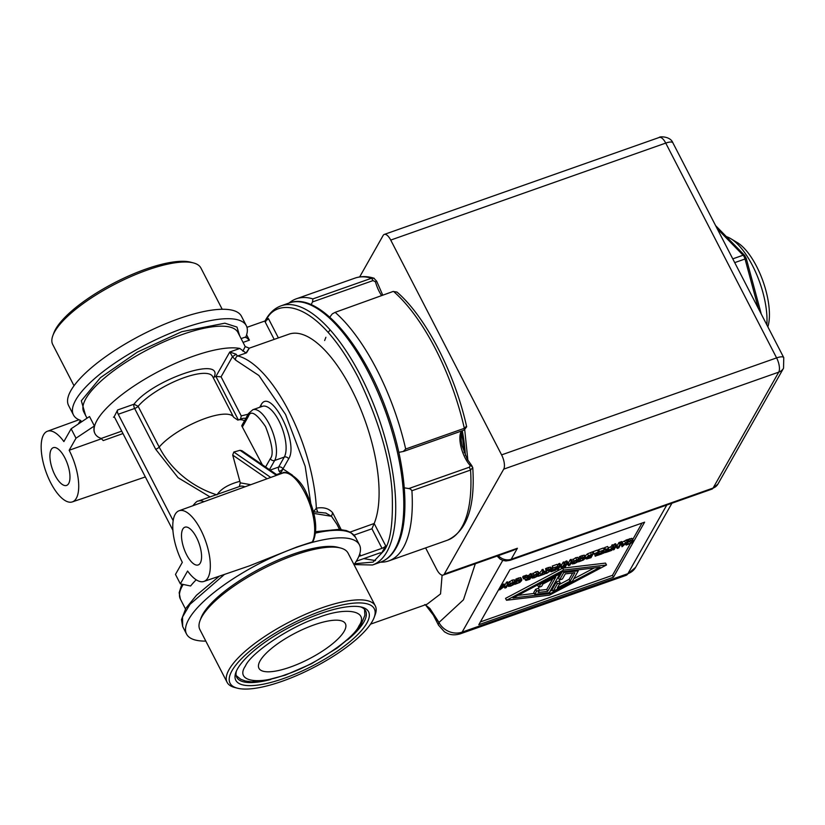 <?xml version="1.0" encoding="UTF-8"?>
<svg xmlns="http://www.w3.org/2000/svg" width="825" height="825" viewBox="0 0 825 825"><rect width="100%" height="100%" fill="white"/><g stroke="black" fill="none" stroke-linecap="round" stroke-linejoin="round"><path stroke-width="1.24" d="M766.848 324.875A56.915 22.688 -109.4 0 0 730.692 238.611A56.915 22.688 -109.4 0 0 726.34 236.62M767.858 326.844A50.253 20.027 -109.4 0 0 762.743 280.552A50.253 20.027 -109.4 0 0 737.364 242.632L730.692 238.611M501.6 454.884A11.117 4.434 70.6 0 1 503.724 469.136L778.738 372.147L713.089 488.06A11.117 9.632 29.5 0 0 717.905 484.11L783.544 368.208A11.117 9.632 -150.5 0 1 778.738 372.147A11.117 4.434 70.6 0 0 776.603 357.895L501.6 454.884L390.73 240.075L665.734 143.086L776.603 357.895A11.117 3.341 -27.3 0 1 783.75 357.627L672.88 142.818A11.117 3.341 152.7 0 0 665.734 143.086A11.117 4.434 70.6 0 0 659.299 137.435C659.041 136.414 670.354 135.95 672.88 142.818M359.648 276.942L383.13 235.476A11.117 4.434 70.6 0 1 384.295 234.413A11.117 4.434 70.6 0 1 390.73 240.075M503.724 469.136L444.324 574.025A11.117 4.434 70.6 0 1 443.159 575.087A11.117 4.434 70.6 0 1 436.724 569.436L425.618 547.913M444.324 574.025L517.399 548.254L513.088 550.43L443.159 575.087M475.324 563.743L463.454 599.816L438.972 622.483A17.789 15.407 29.5 0 0 462.134 632.125L502.765 560.381M478.809 624.7L509.984 569.652L644.603 522.173L613.429 577.232L478.809 624.7M626.041 575.365L460.267 633.827A17.789 7.085 -109.4 0 0 462.134 632.125L627.908 573.664A17.789 15.407 29.5 0 0 635.611 567.363L626.041 575.365A17.789 7.085 -109.4 0 0 627.908 573.664L666.775 505.044M442.107 575.149L440.54 593.917L427.113 604.189M460.267 633.827C455.4 635.25 451.1 635.116 447.367 633.404L444.489 631.857L438.549 625.216L429.959 608.561L438.714 621.978L425.463 604.838L438.972 622.483A17.789 5.352 152.7 0 0 438.549 625.216A17.789 5.352 152.7 0 0 438.642 625.36M480.387 621.916L612.449 575.345L613.429 577.232M612.449 575.345L630.413 543.634M632.692 539.612L642.056 523.071M425.267 604.756L429.907 608.458M518.296 580.583L519.234 582.388L520.534 580.068L516.409 581.615L515.78 579.119L520.554 577.572L520.668 578.727M515.006 581.831L518.255 580.511M539.024 573.437L542.963 569.322L543.943 571.199L542.004 574.613L544.335 574.159L538.148 576.335L540.983 574.973L542.912 571.56L543.943 571.199M543.582 571.828L544.593 573.695M552.946 568.394L552.234 566.053L557.05 564.352L558.02 566.239L555.833 570.096L551.018 571.797L555.07 570.003L555.668 568.941L552.131 570.188L555.926 568.487L556.741 567.053L553.204 567.93L558.02 566.239M551.162 568.301L552.482 567.476M564.702 563.011L565.672 561.309L566.816 560.907L568.332 563.042L570.219 559.711L571.178 559.371L572.148 561.258L569.962 565.115L568.507 565.63L567.136 563.661L565.403 566.723L564.455 567.064L566.641 563.197L567.786 562.794L566.816 560.907M571.199 560.907L575.747 557.69L577.933 557.339L578.005 558.504M593.701 554.018L592.989 551.678L597.444 550.1L598.424 551.987L596.238 555.854L595.207 556.215L597.145 552.802L593.701 554.018L598.424 551.987M595.207 556.215L594.588 553.709M605.395 549.842L604.653 547.563L607.633 546.511L608.602 548.398L605.653 552.214L606.416 552.265L603.653 552.915L604.632 552.575L606.375 549.502L605.622 549.45L608.602 548.398M604.24 549.667L604.797 548.687M613.439 545.83L614.408 544.129L615.553 543.716L617.069 545.851L618.956 542.52L619.905 542.18L620.885 544.067L618.698 547.934L617.244 548.439L615.873 546.48L614.14 549.533L613.192 549.873L615.378 546.006L616.523 545.603L615.553 543.716M622.091 542.273L627.083 539.653L628.052 541.54L622.019 546.758L621.607 543.809L622.689 543.428L622.772 544.263L625.711 543.232L628.052 541.54M622.019 546.758L620.637 541.922L621.72 541.551L622.689 543.428M506.509 600.249L505.539 598.362L562.65 568.178L605.54 563.093L606.509 564.981L549.398 595.176L506.509 600.249L563.619 570.054L606.509 564.981M627.062 539.87L631.826 538.333L631.95 539.478M626.278 542.582L629.537 541.262M608.283 547.769L610.768 546.893L612.851 544.675L613.821 546.562L611.634 550.419L607.035 552.049L610.871 550.327L610.49 549.584M599.28 552.049L598.568 549.708L603.384 548.006L604.354 549.893L602.167 553.761L597.352 555.452L601.404 553.658L602.002 552.606L598.465 553.853L602.26 552.152L603.075 550.708L599.548 551.595L604.354 549.893M598.115 551.389L598.816 551.141M584.966 556.153L587.513 553.853L592.185 551.956L593.165 553.843L590.968 557.71L586.637 558.989L586.008 557.917L588.493 555.741L587.513 553.853M581.986 558.123L582.914 559.938L584.213 557.607L580.088 559.154L579.47 556.658L584.234 555.112L584.358 556.267M578.686 559.371L581.945 558.051M557.638 565.507L558.607 563.805L559.752 563.393L561.268 565.527L563.155 562.196L564.114 561.856L565.084 563.743L562.898 567.61L561.443 568.126L560.082 566.156L558.35 569.209L557.391 569.549L559.577 565.682L560.722 565.28L559.752 563.393M548.078 570.075L549.017 571.89L550.316 569.559L546.191 571.106L545.562 568.611L550.337 567.074L550.461 568.219M543.685 571.942L546.129 570.993M544.108 571.302L545.077 573.189L547.088 572.89L546.119 571.003L548.048 570.003M531.125 575.035L535.673 571.828L537.848 571.477L537.931 572.643M526.113 577.49L525.143 575.602L526.474 575.138L528.031 575.819L531.094 573.499L532.073 575.386L529.877 579.253L526.061 580.439L525.659 579.903L527.897 578.201L526.113 577.49L527.443 577.015L526.474 575.138M525.143 577.459L525.834 576.933M523.648 578.944L522.679 577.067L523.102 576.324L524.329 575.891L525.308 577.768L523.648 578.944L525.308 577.768M507.519 583.368L512.057 580.15L514.243 579.8L514.315 580.965M502.487 584.904L503.941 583.935L505.622 587.379L507.509 584.048L508.458 583.708L506.272 587.575L504.879 588.07L504.178 586.596L499.682 589.906L501.868 586.039L502.889 585.678L501.94 583.852M504.704 585.399L506.54 582.161L507.488 581.831L508.458 583.708M376.633 281.139L382.748 295.123M376.417 281.067L375.447 281.82A20.79 8.281 -109.4 0 0 381.573 295.536M329.773 317.161L332.269 313.892L335.146 312.345L393.174 291.442L396.949 292.06L393.803 291.658A138.961 55.378 70.6 0 1 435.414 348.789A138.961 55.378 70.6 0 1 464.341 428.33L466.197 426.494M393.174 291.442L335.146 312.345A138.961 55.378 70.6 0 1 376.757 369.476A138.961 55.378 70.6 0 1 405.683 449.017L403.281 451.471L398.815 452.358M461.464 431.042A20.79 8.281 -109.4 0 0 461.165 447.459A20.79 8.281 -109.4 0 0 470.271 465.548L472.189 466.63M462.093 430.825L461.175 433.991L461.175 440.416L462.134 445.892L467.198 459.133L471.931 465.836M472.756 467.589L470.57 470.044A138.961 55.378 70.6 0 1 447.439 540.21L388.792 560.897A138.961 55.378 70.6 0 1 380.48 562.176M376.633 281.16L373.818 278.169C367.166 276.117 360.896 276.097 355.008 278.108A138.961 55.378 70.6 0 1 371.559 278.221L374.241 278.324M516.924 578.531L517.904 580.418L521.524 579.459L521.647 580.604L519.853 582.419L514.862 584.347L519.234 582.388M515.78 579.119L516.749 580.996L517.904 580.418M516.409 581.615L516.749 580.996M520.09 580.027L520.575 580.986L520.534 580.068M514.573 583.78L514.862 584.347M520.554 577.572L521.647 580.604M541.942 569.683L542.912 571.56M540.014 573.086L540.983 574.973M537.859 575.768L538.148 576.335M552.234 566.053L553.204 567.93M555.431 567.518L555.926 568.487M551.42 567.847L552.389 569.735M551.657 569.26L552.131 570.188M554.699 569.291L555.07 570.003M550.976 570.745L551.275 571.343M550.657 571.086L551.018 571.797M565.672 561.309L566.641 563.197M563.857 565.909L564.455 567.064M570.219 559.711L571.189 561.588L572.148 561.258M568.332 563.042L569.302 564.919L571.189 561.588M567.786 562.794L569.302 564.919M572.251 563.96L572.179 562.794L573.942 560.979L578.903 559.226L578.975 560.392L577.211 562.207L574.437 563.599L572.251 563.96L571.746 561.959M577.933 557.339L578.975 560.392M592.989 551.678L593.969 553.565M604.653 547.563L605.622 549.45M603.776 550.914L604.632 552.575M603.178 551.987L603.653 552.915M602.951 552.379L603.436 553.317M606.262 551.141L606.633 551.863M614.408 544.129L615.378 546.006M612.593 548.718L613.192 549.873M618.956 542.52L619.926 544.407L620.885 544.067M617.069 545.851L618.038 547.738L619.926 544.407M616.523 545.603L618.038 547.738M626.051 540.014L627.021 541.901M624.742 541.344L625.711 543.232M620.637 541.922L621.607 543.809M562.65 568.178L563.619 570.054M630.609 540.581L632.806 540.21L632.919 541.365L631.135 543.17L626.144 545.098L630.506 543.149L631.857 541.736L631.806 540.818L630.352 541.025L627.681 542.365L630.609 540.581L629.64 538.694M628.207 539.292L629.176 541.179M631.362 540.788L631.857 541.736L631.806 540.818M629.578 541.334L630.506 543.149M626.082 543.51L626.567 544.448M626.02 543.572L626.495 544.479M625.577 544.015L626.144 545.098M631.826 538.333L632.919 541.365M606.684 550.409L607.293 551.585M606.427 550.863L607.035 552.049M611.82 545.036L612.8 546.923L613.821 546.562M610.768 546.893L611.748 548.78L612.8 546.923M607.798 548.996L608.314 549.986L611.748 548.78M607.386 549.151L608.314 549.986M610.871 550.327L611.48 549.233L608.056 550.44M598.568 549.708L599.548 551.595M601.765 551.172L602.26 552.152M598.208 552.379L598.733 553.389M597.939 552.833L598.465 553.853M601.033 552.946L601.404 553.658M597.187 554.173L597.62 554.998M596.929 554.627L597.352 555.452M586.637 558.989L585.028 556.029M588.493 555.741L593.165 553.843M580.614 556.081L581.584 557.958L585.203 556.999L585.327 558.154L583.533 559.958L578.542 561.887L582.914 559.938M579.47 556.658L580.439 558.546L581.584 557.958M580.088 559.154L580.439 558.546M583.77 557.566L584.265 558.525L584.213 557.607M578.253 561.33L578.542 561.887M584.234 555.112L585.327 558.154M558.607 563.805L559.577 565.682M556.792 568.394L557.391 569.549M563.155 562.196L564.125 564.083L565.084 563.743M561.268 565.527L562.248 567.414L564.125 564.083M560.722 565.28L562.248 567.414M546.717 568.033L547.687 569.92L551.306 568.951L551.43 570.106L546.831 573.323L544.644 573.839L545.077 573.189M545.562 568.611L546.542 570.498L547.687 569.92M546.191 571.106L546.542 570.498M549.873 569.528L550.368 570.477L550.316 569.559M547.088 572.89L549.017 571.89M544.026 571.333L544.995 573.22M550.337 567.074L551.43 570.106M532.177 578.088L532.094 576.923L533.857 575.107L538.828 573.365L538.9 574.53L537.137 576.345L534.363 577.737L532.177 578.088L531.671 576.097M537.848 571.477L538.9 574.53M526.061 580.439L524.917 578.459M530.073 573.86L531.042 575.747L532.073 575.386M529.207 575.396L530.176 577.283L531.042 575.747M528.031 575.819L529 577.696L530.176 577.283M527.443 577.015L529 577.696M523.102 576.324L524.071 578.212M508.571 586.41L508.489 585.245L510.252 583.44L515.212 581.687L515.295 582.852L513.521 584.667L510.757 586.059L508.571 586.41L508.066 584.42M514.243 579.8L515.295 582.852M501.311 584.966L501.868 586.039M499.125 588.833L499.682 589.906M504.137 586.627L504.879 588.07M506.54 582.161L507.509 584.048M503.322 584.152L504.292 586.039L504.921 585.812M502.889 585.678L501.002 589.009L504.292 586.039M290.204 667.126A48.634 14.623 -27.3 0 1 258.957 668.302A48.634 14.623 -27.3 0 1 314.139 624.865A48.634 14.623 -27.3 0 1 345.397 623.69A48.634 14.623 -27.3 0 1 290.204 667.126M311.138 304.693L312.5 301.94L373.034 280.593L375.447 281.82M470.271 465.548L469.353 467.208L408.818 488.555L404.281 487.843M408.818 488.555L410.551 489.07L411.912 490.731A138.961 55.378 70.6 0 1 388.792 560.897M289.08 303.012A138.961 55.378 70.6 0 1 296.35 298.794A138.961 55.378 70.6 0 1 312.902 298.897L312.5 301.94M574.685 563.166L573.21 563.362L573.241 562.413L576.458 560.02L577.913 560.773L574.685 563.166L573.87 561.588M573.024 563.001L573.241 562.413M578.098 559.969L577.913 560.773L577.397 559.783M625.185 543.768L622.968 546.006L622.813 544.603L625.185 543.768M600.064 567.26L550.316 593.557L512.954 597.97L562.702 571.673L600.064 567.26M589.421 557.896L587.524 558.381L587.07 557.545L591.886 554.648L590.205 557.628L589.421 557.896L588.514 556.132M587.524 558.381L587.07 557.545L587.524 558.381M534.61 577.294L533.136 577.49L533.167 576.551L536.384 574.159L537.828 574.901L534.61 577.294L533.796 575.726M532.95 577.139L533.167 576.551M538.013 574.107L537.828 574.901L537.322 573.911M528.093 579.521L526.752 579.48L529.928 577.717L529.114 579.171L528.093 579.521L527.639 578.655M510.995 585.616L509.52 585.822L509.561 584.873L512.779 582.481L514.222 583.223L510.995 585.616L510.19 584.048M509.334 585.461L509.561 584.873M514.408 582.429L514.222 583.223L513.717 582.244M404.044 451.296L403.281 451.471M549.584 592.133L550.316 593.557M517.832 595.392L534.28 593.453M550.058 591.288L552.461 590.019M573.777 578.748L594.217 567.951M589.081 555.792L590.205 557.628M528.608 578.191L529.114 579.171M286.038 674.489C313.531 665.775 353.327 639.282 358.906 625.989C369.363 610.974 347.201 606.334 318.306 617.502C290.823 626.216 251.017 652.709 245.438 666.002C234.981 681.017 257.153 685.658 286.038 674.489M270.909 679.46A72.487 21.801 -27.3 0 1 236.796 677.356A72.487 21.801 -27.3 0 1 236.497 670.849M283.79 678.449A74.704 22.461 -27.3 0 1 235.929 672.22A74.704 22.461 -27.3 0 1 320.554 613.542A74.704 22.461 -27.3 0 1 361.927 607.19A74.704 22.461 -27.3 0 1 354.131 638.014A74.704 22.461 -27.3 0 1 283.79 678.449M553.121 591.308L552.152 589.421L556.37 581.986L559.247 580.965L560.227 582.852L557.339 587.947L570.075 581.212L574.87 572.756L565.3 573.891L562.413 578.985L559.525 580.006L563.743 572.56L578.263 570.848L572.457 581.089L553.121 591.308L557.339 583.873L556.37 581.986M559.278 584.523L569.106 579.325L572.684 573.014M559.525 580.006L558.556 578.119L561.99 572.055M534.765 594.382L533.785 592.505L535.6 589.308L538.477 588.287L539.457 590.174L538.158 592.474L547.717 591.339L555.679 577.283L542.943 584.018L541.643 586.317L538.756 587.328L540.561 584.141L559.897 573.922L549.275 592.67L534.765 594.382L536.57 591.195L535.6 589.308M539.364 590.329L546.748 589.452L552.771 578.82M538.756 587.328L537.787 585.441L538.261 584.595M577.768 569.9L578.263 570.848M563.248 571.612L563.743 572.56M569.106 579.325L570.075 581.212M557.339 583.873L560.227 582.852M559.587 573.323L559.897 573.922M540.262 583.543L540.561 584.141M546.748 589.452L547.717 591.339M536.57 591.195L539.457 590.174M360.473 606.86A72.487 21.801 -27.3 0 1 365.609 610.871A72.487 21.801 -27.3 0 1 347.562 639.891M249.263 348.181L288.946 334.177A108.054 43.065 70.6 0 1 351.46 389.142A108.054 43.065 70.6 0 1 374.168 523.493L385.708 545.841L381.336 553.575L380.954 552.833M246.52 352.822C250.336 346.572 250.181 346.644 246.046 353.017L237.765 355.936A108.054 43.065 70.6 0 1 288.863 411.221A108.054 43.065 70.6 0 1 316.346 508.2L316.387 508.19C323.534 506.921 328.958 508.448 332.661 512.768L341.168 529.557M350.12 532.084L374.168 523.493M316.387 508.19L317.573 511.758M322.142 610.737A81.149 24.399 -27.3 0 1 374.137 617.512A81.149 24.399 -27.3 0 1 282.212 681.254A81.149 24.399 -27.3 0 1 237.27 688.153A81.149 24.399 -27.3 0 1 245.726 654.668A81.149 24.399 -27.3 0 1 322.142 610.737M374.137 617.512L375.138 614.842A83.377 25.07 152.7 0 0 375.293 605.87A83.377 25.07 152.7 0 0 321.709 607.891A83.377 25.07 152.7 0 0 227.112 682.347A83.377 25.07 152.7 0 0 234.517 687.431L237.27 688.153M375.293 605.87L348.057 553.111A83.377 25.07 152.7 0 0 340.653 548.037A83.377 25.07 152.7 0 0 294.484 555.132A83.377 25.07 152.7 0 0 200.032 620.617A83.377 25.07 152.7 0 0 199.877 629.588L227.112 682.347M340.653 548.037L337.899 547.305A81.149 24.399 152.7 0 0 292.957 554.214A81.149 24.399 152.7 0 0 201.032 617.956L200.032 620.617M356.08 561.547A3.331 1 -27.3 0 1 357.968 560.649L379.273 553.142A3.331 1 -27.3 0 1 381.418 553.059A3.331 1 -27.3 0 1 381.336 553.575M385.708 545.841A3.331 1 -27.3 0 1 382.006 548.316L360.7 555.823A3.331 1 -27.3 0 1 358.937 556.122M205.817 641.097A97.278 29.246 -27.3 0 1 186.553 634.085A97.278 29.246 -27.3 0 1 296.928 547.212A97.278 29.246 -27.3 0 1 359.432 544.851A97.278 29.246 -27.3 0 1 353.997 564.609M196.185 579.779A86.707 26.07 152.7 0 0 190.596 585.998L180.345 583.852L175.477 574.427L182.325 562.351A37.465 14.933 70.6 0 1 179.025 510.768A37.465 14.933 70.6 0 1 205.621 541.118A37.465 14.933 70.6 0 1 203.94 581.429L249.501 565.847L296.825 547.006L312.953 541.705M374.107 523.627L371.931 528.794L354.038 535.105M274.178 339.384L264.712 321.069A3.331 1 152.7 0 0 268.424 318.594L278.386 337.899M74.023 385.749L52.728 344.499A83.377 25.07 -27.3 0 1 52.883 335.517L53.883 332.857A81.149 24.399 -27.3 0 1 145.819 269.115A81.149 24.399 -27.3 0 1 190.761 262.216L193.504 262.938A83.377 25.07 -27.3 0 1 200.908 268.012L222.203 309.272M52.883 335.517A83.377 25.07 -27.3 0 1 147.335 270.033A83.377 25.07 -27.3 0 1 193.504 262.938M317.522 511.758L316.346 508.2L313.49 511.717M311.912 510.912L305.188 466.321L285.563 414.48L258.916 375.519L235.63 360.113A3.331 2.96 103.8 0 1 237.765 355.936A3.331 1.33 70.6 0 1 236.187 354.234L229.773 351.997L239.797 348.459L246.046 353.017M242.89 351.182L245.2 346.562L249.263 348.171M332.661 512.768L331.485 516.285L336.858 524.195M325.617 512.954L331.485 516.285L313.912 513.439M264.712 321.069L246.974 327.319M203.94 581.429A37.465 14.933 70.6 0 1 187.595 571.044L180.345 583.852M240.56 419.141L241.24 415.893L248.057 414.253M259.72 407.282L260.906 405.188C270.177 385.914 299.465 442.654 288.626 458.886L282.954 468.899L292.463 475.2M235.63 360.113L232.475 356.699L229.773 351.997L215.913 376.468L221.079 376.829L241.24 415.893M94.39 425.958L89.523 416.532L71.136 428.773L75.993 438.199L94.39 425.958A86.707 26.07 152.7 0 0 94.844 433.362A86.707 26.07 152.7 0 0 94.916 433.507M94.844 433.362L94.988 433.651A86.707 26.07 -27.3 0 0 101.176 438.457L103.228 440.581L122.966 433.558M94.988 433.651A86.707 26.07 -27.3 0 1 146.334 378.283A86.707 26.07 -27.3 0 1 239.797 348.459M85.563 415.377L81.324 400.775L100.475 377.644L137.414 352.079L181.768 331.691L224.874 323.194L236.981 327.071L239.673 335.837M101.619 438.714L69.156 450.275A37.465 14.933 70.6 0 1 72.352 501.899A37.465 14.933 70.6 0 1 50.727 482.821A37.465 14.933 70.6 0 1 47.427 431.238A37.465 14.933 70.6 0 1 63.886 441.581L71.136 428.773M79.685 423.091L78.561 423.483L81.263 421.338L80.582 420.399A97.278 29.246 -27.3 0 1 73.446 414.934A97.278 29.246 -27.3 0 1 146.468 344.334A97.278 29.246 -27.3 0 1 246.324 325.71A97.278 29.246 -27.3 0 1 245.86 336.909L245.932 337.683M245.819 337.043L249.398 340.168L243.055 342.396M246.324 325.71L241.467 316.284A97.278 29.246 152.7 0 0 141.611 334.909A97.278 29.246 152.7 0 0 68.588 405.518L73.446 414.934M196.463 537.384A20.006 7.972 70.6 0 1 198.217 564.939A20.006 7.972 70.6 0 1 186.615 554.771A20.006 7.972 70.6 0 1 184.913 527.196A20.006 7.972 70.6 0 1 196.463 537.384M281.923 473.375A36.908 14.706 -109.4 0 0 280.851 473.076L282.954 468.899A3.331 1 -27.3 0 1 279.252 471.364A3.331 1.33 70.6 0 1 278.613 467.094L284.285 457.081A3.331 2.887 -150.5 0 1 288.626 458.886M114.046 417.037L117.593 409.984L134.001 404.198C152.831 379.521 224.091 355.42 214.088 377.118L215.913 376.468L238.343 419.925M69.156 450.275L75.993 438.199M78.561 423.483L80.489 420.368M239.312 486.606L240.281 482.852L232.702 455.07L233.815 452.028L240.034 450.306L241.931 450.718L277.293 475.056M214.088 377.118L213.201 377.623M237.837 420.1L233.681 417.306L212.623 376.509A44.024 13.241 152.7 0 0 184.336 377.582A44.024 13.241 152.7 0 0 138.136 406.302L134.001 404.198A3.331 1.33 -109.4 0 0 134.64 408.478L118.233 414.263A3.331 1.33 70.6 0 1 117.593 409.984M173.147 520.647L118.233 414.263M113.499 417.233A2.228 0.887 70.6 0 1 113.726 417.017A2.228 0.887 70.6 0 1 115.015 418.151L172.879 530.269M64.866 457.854A20.006 7.972 70.6 0 1 66.629 485.409A20.006 7.972 70.6 0 1 55.017 475.241A20.006 7.972 70.6 0 1 53.316 447.666A20.006 7.972 70.6 0 1 64.866 457.854M262.329 464.764L241.725 425.813L242.828 423.679M216.996 494.897C220.852 488.874 228.494 484.347 239.889 481.326M242.354 427.02L248.438 416.264A3.331 2.887 29.5 0 1 248.428 413.603L241.725 425.813M210.035 496.918L178.118 477.737L155.698 449.274L134.64 408.478A3.331 1 -27.3 0 0 138.136 406.302L159.194 447.098A87.708 75.993 29.5 0 0 216.336 494.691M324.648 340.508L325.885 337.281M328.721 331.794L330.062 329.825M746.006 258.204L745.037 258.988L758.412 308.54M734.714 262.628L745.037 258.988A4.445 1.774 -109.4 0 0 743.088 255.224A2.228 1.547 -44.3 0 1 744.697 255.451L746.223 258.308L761.289 314.119M717.162 228.618L743.088 255.224L732.775 258.864M517.399 548.254L511.17 559.268L713.089 488.06A11.117 4.434 70.6 0 1 711.923 489.122L717.905 484.11M462.289 430.753A111.169 44.303 70.6 0 1 463.609 438.58A111.169 44.303 70.6 0 1 465.393 455.503M461.536 432.238A111.169 44.303 70.6 0 1 462.639 438.921A111.169 44.303 70.6 0 1 464.217 452.647M498.341 555.627A11.117 9.632 29.5 0 0 511.17 559.268A11.117 4.434 70.6 0 1 510.005 560.33L711.923 489.122M405.683 449.017L464.341 428.33L464.073 430.124L466.661 426.793M518.358 577.943L519.337 579.82M516.337 581.512L517.306 583.388M515.408 582.615L515.976 583.708M575.747 557.69L576.716 559.577M572.962 559.092L573.942 560.979M627.608 542.262L628.588 544.149M626.526 543.067L627.258 544.469M590.422 552.585L591.391 554.472M582.048 555.483L583.017 557.36M580.016 559.051L580.986 560.928M579.098 560.154L579.655 561.258M548.151 567.435L549.12 569.322M544.789 571.323L545.758 573.21M535.673 571.828L536.642 573.715M532.888 573.231L533.857 575.107M512.057 580.15L513.037 582.038M509.283 581.553L510.252 583.44M373.034 280.593L371.559 278.221L312.902 298.897M411.912 490.731L470.57 470.044L469.353 467.208M363.732 558.618L375.488 560.587M372.498 564.991A137.404 54.759 70.6 0 0 386.904 551.853A137.404 54.759 70.6 0 0 360.608 375.715A137.404 54.759 70.6 0 0 281.108 305.827L289.183 302.971A137.404 54.759 70.6 0 1 368.682 372.869A137.404 54.759 70.6 0 1 394.979 549.007A137.404 54.759 70.6 0 1 380.573 562.145L372.498 564.991L354.007 564.599M265.743 321.523C273.096 299.733 313.912 293.36 358.132 377.355C378.603 419.977 389.947 458.36 392.143 492.504C393.288 522.586 390.576 541.973 384.007 550.646L373.086 562.114L354.637 563.722M575.685 560.34L576.623 562.155M535.611 574.478L536.539 576.293M511.995 582.801L512.933 584.616M359.432 544.851L355.544 537.312A97.278 29.246 152.7 0 0 315.583 533.063M312.046 542.396A38.507 15.345 -109.4 0 0 312.211 542.097A38.507 15.345 -109.4 0 0 307.488 498.321A38.507 15.345 -109.4 0 0 282.501 473.168L282.573 473.137A38.507 15.345 -109.4 0 0 282.542 473.148A38.507 15.345 -109.4 0 1 307.529 498.382A38.507 15.345 -109.4 0 1 312.232 542.097A38.507 15.345 -109.4 0 1 312.056 542.386M382.006 548.316L371.931 528.794M359.731 553.936L360.7 555.823M224.493 574.406L189.998 604.312L182.531 616.966L182.665 626.546L181.479 619.627L185.852 608.324L196.474 595.268L219.337 576.17M246.623 334.785L249.398 340.168M236.187 354.234L232.475 356.699L221.079 376.829M245.2 346.562L237.92 332.434A86.707 26.07 152.7 0 0 182.191 334.537A86.707 26.07 152.7 0 0 83.81 411.974L87.017 418.203M241.096 338.59L245.86 336.909M181.84 584.162L179.159 592.742L180.386 599.084A86.707 26.07 -27.3 0 1 183.212 584.451M276.592 474.581L280.851 473.076L279.252 471.364M282.954 468.899A3.331 2.887 29.5 0 0 278.613 467.094L270.084 470.095M248.438 416.264C250.728 409.922 256.431 413.366 265.537 426.597C272.26 444.036 273.859 454.73 270.322 458.659A3.331 2.887 -150.5 0 0 274.663 460.474L284.285 457.081A28.349 11.303 -109.4 0 0 278.86 420.74A28.349 11.303 -109.4 0 0 262.453 406.323L252.842 409.716A28.349 11.303 70.6 0 1 269.239 424.132A28.349 11.303 70.6 0 1 274.663 460.474L269.455 469.673M261.247 406.746A3.331 2.887 29.5 0 0 260.906 405.188M245.716 418.388A44.024 17.542 -109.4 0 0 241.869 418.677L238.229 419.966M101.176 438.457L121.718 431.145M250.779 484.698L240.281 482.852M232.702 455.07L267.104 478.758M238.27 419.966A44.024 17.542 70.6 0 1 244.437 420.637M233.681 417.306A44.024 13.241 152.7 0 0 205.394 418.378A44.024 13.241 152.7 0 0 159.194 447.098A3.331 1 152.7 0 1 155.698 449.274M240.034 450.306L276.447 475.365M244.963 486.802A36.908 14.706 -109.4 0 0 239.683 486.461L198.144 501.115A36.908 14.706 70.6 0 1 203.981 501.693M270.734 477.438L233.815 452.028M270.322 458.659L265.598 467.012M744.697 255.451L715.605 225.607M783.544 368.208L783.75 357.627M464.733 429.856L467.878 460.319M384.295 234.413L659.299 137.435M497.093 556.071L500.136 559.092L502.673 560.35L505.88 560.959L510.005 560.33M671.932 503.229L635.611 567.363M424.7 604.601L425.318 604.787M427.185 604.168L370.538 624.143M466.672 426.793C454.853 373.292 425.824 316.821 396.959 292.06M471.869 465.774L472.777 467.785C475.262 507.066 466.816 531.217 447.439 540.21M521.833 579.686L520.864 577.799M571.983 563.733L571.013 561.856M579.171 559.443L578.201 557.556M633.115 540.447L632.146 538.56M585.843 558.711L585.441 557.937M585.523 557.226L584.554 555.338M551.626 569.178L550.646 567.301M531.908 577.871L530.929 575.984M539.096 573.581L538.127 571.694M525.577 580.284L524.607 578.408M508.293 586.193L507.323 584.306M515.491 581.903L514.522 580.016M355.008 278.108L296.35 298.794M289.183 302.971C318.316 291.431 363.691 344.603 387.564 413.273C406.838 466.857 410.664 523.339 395.948 548.223C391.988 555.215 386.873 559.855 380.573 562.145M265.093 320.925L265.733 319.749C269.692 312.747 274.808 308.107 281.108 305.827M404.168 451.244L464.073 430.124M236.177 675.582L240.787 679.305L245.355 680.996L251.46 681.821L263.639 680.945L285.316 675.149L311.438 663.764L337.239 648.038L351.924 635.879L360.7 625.494L364.887 615.275L364.526 609.335M186.553 634.085L182.665 626.546M179.025 510.768L282.501 473.168M315.707 531.651L338.951 529.361L346.252 530.558L350.532 532.311L355.544 537.312M72.352 501.899L145.355 476.933M339.58 529.403L336.909 524.246M313.5 511.768L326.019 513.078M185.47 608.943L180.386 599.084M312.923 541.757C318.161 529.949 315.985 513.676 306.415 492.927C298.733 474.952 283.542 470.322 282.573 473.137M47.427 431.238L78.973 419.77M198.144 501.115C197.412 500.765 195.638 502.343 192.823 505.818M248.428 413.603L252.842 409.716"/></g></svg>
